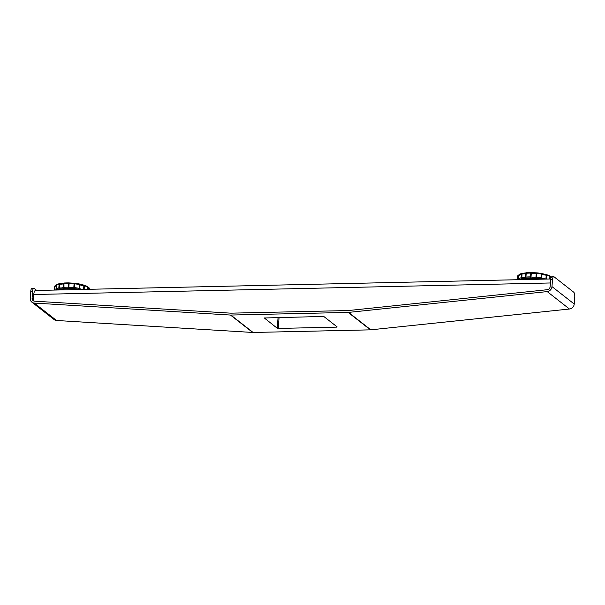 <?xml version="1.0" encoding="UTF-8"?>
<svg xmlns="http://www.w3.org/2000/svg" width="605" height="605" viewBox="0 0 605 605"><rect width="100%" height="100%" fill="white"/><g stroke="black" fill="none" stroke-linecap="round" stroke-linejoin="round"><path stroke-width="0.91" d="M230.845 315.046A5.09 4.598 -51.9 0 1 230.46 315.046L34.273 303.067L56.522 320.484L252.709 332.463A5.09 4.598 128.1 0 0 253.094 332.47L370.426 329.846L348.17 312.43L230.845 315.046L253.094 332.47M370.426 329.846A5.09 4.598 128.1 0 0 370.812 329.823L569.464 309.019A5.09 4.598 128.1 0 0 574.221 304.028L574.75 296.995A3.917 1.354 88.7 0 0 573.706 292.185L554.104 276.84A3.917 1.354 88.7 0 0 553.734 276.697A3.917 1.354 88.7 0 0 552.501 279.578L550.663 279.616L550.134 286.649A3.131 2.828 -51.9 0 1 547.207 289.719L348.556 310.524A3.131 2.828 -51.9 0 1 348.314 310.539L230.989 313.163A3.131 2.828 -51.9 0 1 230.747 313.156L34.561 301.177A3.131 2.828 -51.9 0 1 32.088 298.227L32.617 291.202L30.779 291.239A3.917 1.354 -91.3 0 1 32.012 288.366L33.85 288.32A3.917 1.354 88.7 0 0 32.617 291.202M569.464 309.019L547.207 291.595L348.556 312.399A5.09 4.598 -51.9 0 1 348.17 312.43M264.143 317.844L277.249 328.25L278.058 317.459M264.135 317.988L323.025 316.453L324.023 316.649L337.136 326.912L336.66 327.131L336.705 326.579M279.071 317.436L278.247 328.439L336.66 327.131M278.247 328.439L277.249 328.25M547.207 291.595A5.09 4.598 -51.9 0 0 551.972 286.604L552.501 279.578M550.663 279.616A3.917 1.354 -91.3 0 1 551.896 276.742L553.734 276.697M56.522 320.484A5.09 4.598 128.1 0 1 54.14 319.591L31.891 302.175A5.09 4.598 -51.9 0 0 34.273 303.067M30.779 291.239L30.25 298.273A5.09 4.598 -51.9 0 0 31.891 302.175M33.842 301.04A3.131 2.828 128.1 0 1 33.411 299.263L32.088 298.227M550.731 278.973L35.498 290.491A5.483 1.891 88.7 0 0 33.767 294.514L33.411 299.263M33.85 288.32A3.917 1.354 88.7 0 1 34.22 288.464L36.776 290.46M58.693 289.969A14.86 3.796 4.3 0 1 77.493 289.553M64.1 288.91A9.4 2.405 -175.7 0 0 62.617 289.886M89.086 289.288L89.147 288.434A4.394 1.119 4.3 0 1 87.574 287.791A4.394 1.119 4.3 0 1 87.438 287.67M83.573 289.417L83.853 285.666A4.394 1.119 4.3 0 1 81.357 285.295A4.394 1.119 4.3 0 1 79.731 284.66L79.452 288.434A4.394 1.119 -175.7 0 0 81.07 289.069A4.394 1.119 -175.7 0 0 83.301 289.417M79.202 289.515A5.173 1.323 4.3 0 1 78.665 289.213A16.834 4.303 -175.7 0 0 74.211 288.562A0.786 0.461 -96.8 0 1 73.802 287.617L74.082 283.843A4.394 1.119 4.3 0 1 71.624 283.889A4.394 1.119 4.3 0 1 69.106 283.533L68.826 287.307A4.394 1.119 -175.7 0 0 71.337 287.662A4.394 1.119 -175.7 0 0 73.802 287.617L74.377 287.617A17.621 4.5 4.3 0 1 79.043 288.298L79.323 284.516A17.621 4.5 -175.7 0 0 74.657 283.843L74.211 288.562A5.173 1.323 4.3 0 1 68.342 288.199A16.834 4.303 -175.7 0 0 63.979 288.298A5.173 1.323 4.3 0 1 59.343 288.895A16.834 4.303 -175.7 0 0 56.741 289.697A5.173 1.323 4.3 0 1 56.983 290.007M63.291 287.428L63.578 283.654A4.394 1.119 4.3 0 1 62.088 284.1A4.394 1.119 4.3 0 1 59.645 284.161L59.358 287.935A4.394 1.119 -175.7 0 0 61.801 287.874A4.394 1.119 -175.7 0 0 63.291 287.428L63.669 287.337A17.621 4.5 4.3 0 1 68.244 287.239L68.524 283.465A17.621 4.5 -175.7 0 0 63.956 283.563L63.979 288.298A0.786 0.726 -126.6 0 1 63.291 287.428M56.068 288.819L56.378 285.031L56.099 288.804A17.621 4.5 4.3 0 1 58.821 287.965L59.108 284.191A17.621 4.5 -175.7 0 0 56.378 285.031A0.786 0.688 65.7 0 1 56.757 284.456L59.524 283.601A0.786 0.575 -102.1 0 1 59.713 283.601M54.873 290.052A4.394 1.119 -175.7 0 0 56.106 289.629A4.394 1.119 -175.7 0 0 56.235 289.493M521.608 279.623A14.86 3.796 4.3 0 1 540.416 279.2M527.023 278.557A9.4 2.405 -175.7 0 0 525.541 279.533M551.064 277.642A4.394 1.119 4.3 0 1 550.24 277.256A4.394 1.119 4.3 0 1 549.998 277.029M545.914 279.079L546.209 275.154A4.394 1.119 4.3 0 1 543.691 274.806A4.394 1.119 4.3 0 1 541.982 274.186L541.694 277.96A4.394 1.119 -175.7 0 0 543.403 278.58A4.394 1.119 -175.7 0 0 545.929 278.928L546.489 279.018A17.621 4.5 4.3 0 1 546.633 279.064M541.838 279.17A5.173 1.323 4.3 0 1 540.923 278.746A16.834 4.303 -175.7 0 0 536.416 278.141A0.786 0.484 -97.8 0 1 535.977 277.196L536.264 273.422A4.394 1.119 4.3 0 1 533.837 273.498A4.394 1.119 4.3 0 1 531.303 273.173L531.016 276.946A4.394 1.119 -175.7 0 0 533.557 277.272A4.394 1.119 -175.7 0 0 535.977 277.196L536.552 277.196A17.621 4.5 4.3 0 1 541.271 277.824L541.551 274.05A17.621 4.5 -175.7 0 0 536.832 273.422L536.416 278.141A5.173 1.323 4.3 0 1 530.562 277.846A16.834 4.303 -175.7 0 0 526.267 277.998A5.173 1.323 4.3 0 1 521.797 278.655A16.834 4.303 -175.7 0 0 519.355 279.495A5.173 1.323 4.3 0 1 519.544 279.669M525.571 277.135L525.858 273.362A4.394 1.119 4.3 0 1 524.459 273.823A4.394 1.119 4.3 0 1 522.062 273.921L521.775 277.695A4.394 1.119 -175.7 0 0 524.172 277.604A4.394 1.119 -175.7 0 0 525.571 277.135L525.934 277.037A17.621 4.5 4.3 0 1 530.426 276.878L530.714 273.105A17.621 4.5 -175.7 0 0 526.214 273.263L525.934 277.037A0.786 0.393 85.5 0 0 526.267 277.998A0.786 0.734 -131.4 0 1 525.571 277.135M518.417 279.691A4.394 1.119 -175.7 0 0 518.848 279.442A4.394 1.119 -175.7 0 0 518.916 279.351M230.46 315.046L252.709 332.463M370.812 329.823L348.556 312.399M574.221 304.028L551.972 286.604M550.406 282.966L33.767 294.514M549.718 278.996L549.915 276.417A17.621 4.5 -175.7 0 0 546.769 275.245L546.489 279.018A0.786 0.492 106.7 0 1 546.481 279.064M521.533 273.952A17.621 4.5 -175.7 0 0 518.977 274.836L518.697 278.61A17.621 4.5 4.3 0 1 521.253 277.733L521.533 273.952A0.786 0.59 -103.5 0 1 522.153 273.362L521.533 273.952M517.267 279.722L517.525 276.266A17.621 4.5 -175.7 0 0 517.494 276.462L517.547 276.137A0.786 0.756 -165.8 0 1 518.039 275.615M522.191 273.369L526.093 272.878A0.786 0.734 -131.4 0 0 525.858 273.362L526.214 273.263A0.786 0.393 85.5 0 1 526.547 272.681A0.786 0.393 85.5 0 1 526.668 272.711A16.834 4.303 4.3 0 1 530.857 272.56M531.167 272.605A5.173 1.323 -175.7 0 0 536.506 272.893M536.809 272.855L536.832 273.422L536.264 273.422A0.786 0.484 -97.8 0 1 536.809 272.855A16.834 4.303 4.3 0 1 541.316 273.46L541.982 274.186A0.786 0.688 123.3 0 0 541.694 273.558L546.307 274.602A0.786 0.492 106.7 0 1 546.769 275.245L546.209 275.154L546.292 274.572A0.786 0.786 0 0 1 546.474 274.602L549.59 275.767A0.786 0.635 -64.5 0 1 549.915 276.417L549.832 278.988L550.036 276.538A0.786 0.786 0 0 0 549.59 275.767M541.876 273.747A5.173 1.323 -175.7 0 0 546.285 274.602M518.84 275.857A4.394 1.119 4.3 0 1 517.782 276.145L517.517 279.714M525.011 279.548A10.179 2.601 4.3 0 1 524.777 278.845M530.963 272.56L531.303 273.173L530.714 273.105L530.963 272.56M541.445 273.468A0.786 0.688 123.3 0 1 541.694 273.558A0.786 0.786 0 0 0 541.399 273.437L536.832 272.832A0.786 0.786 0 0 0 536.65 272.84L531.077 272.552A0.786 0.786 0 0 0 530.91 272.53L526.547 272.681A0.786 0.786 0 0 0 526.093 272.878A0.786 0.734 -131.4 0 1 526.463 272.711M522.168 273.339A0.786 0.786 0 0 0 521.956 273.362L519.34 274.269A0.786 0.696 62.9 0 0 518.977 274.836L518.969 274.988M518.364 275.577A0.786 0.514 81 0 0 517.782 276.145L517.525 276.266A0.786 0.756 -165.8 0 1 517.547 276.137A0.786 0.786 0 0 1 518.183 275.562L519.34 275.207M549.839 276.024A0.786 0.741 -137.8 0 1 550.021 276.485M541.694 277.96A0.786 0.688 123.3 0 1 540.923 278.746L541.271 277.824L541.694 277.96M531.016 276.946L530.562 277.846L530.426 276.878L531.016 276.946M521.775 277.695L521.797 278.655A0.786 0.59 -103.5 0 1 521.253 277.733L521.775 277.695M518.697 278.61A0.786 0.696 62.9 0 0 519.355 279.495A0.786 0.703 126.6 0 1 518.682 278.761L518.697 278.61M89.714 289.273A17.621 4.5 -175.7 0 0 89.464 288.585L89.411 289.281M87.203 289.334L87.385 286.959A17.621 4.5 -175.7 0 0 84.405 285.764L84.125 289.402M54.397 290.067L54.669 286.422A17.621 4.5 -175.7 0 0 54.571 286.815L54.73 286.195A0.786 0.756 -156.7 0 1 55.214 285.772M68.652 282.913A16.834 4.303 4.3 0 0 64.38 283.011L63.578 283.654A0.786 0.726 -126.6 0 1 63.85 283.14L59.729 283.586A0.786 0.786 0 0 0 59.524 283.601A0.786 0.575 -102.1 0 0 59.108 284.191L59.729 283.586A5.173 1.323 -175.7 0 0 63.684 283.329M68.97 282.966A5.173 1.323 -175.7 0 0 74.324 283.306M74.649 283.284A16.834 4.303 4.3 0 1 79.066 283.926L79.731 284.66A0.786 0.703 126.2 0 0 79.467 284.048L83.913 285.114A0.786 0.514 107.8 0 1 84.405 285.764L83.853 285.666L83.913 285.084A0.786 0.786 0 0 1 84.095 285.121L87.067 286.316A0.786 0.65 -62.6 0 1 87.385 286.959L87.294 289.334L87.483 287.065A0.786 0.786 0 0 0 87.067 286.316M79.648 284.244A5.173 1.323 -175.7 0 0 83.906 285.114M56.235 285.961A4.394 1.119 4.3 0 1 54.949 286.309L54.669 290.06M62.088 289.893A10.179 2.601 4.3 0 1 61.861 289.19M68.743 282.913A0.786 0.401 103.3 0 1 68.864 282.906A0.786 0.401 103.3 0 1 69.106 283.533L68.524 283.465L68.743 282.913M74.082 283.843A0.786 0.461 -96.8 0 1 74.604 283.276L74.657 283.843L74.082 283.843M79.202 283.934A0.786 0.703 126.2 0 1 79.467 284.048A0.786 0.786 0 0 0 79.149 283.911L74.634 283.253A0.786 0.786 0 0 0 74.453 283.253L68.864 282.906A0.786 0.786 0 0 0 68.698 282.89L64.266 282.989A0.786 0.786 0 0 0 63.85 283.14A0.786 0.726 -126.6 0 1 64.198 283.011M55.501 285.749A0.786 0.492 82.1 0 0 54.949 286.309L54.669 286.422A0.786 0.756 -156.7 0 1 54.73 286.195A0.786 0.786 0 0 1 55.335 285.726L56.651 285.356M87.339 286.634A0.786 0.734 -132.1 0 1 87.46 287.012M88.973 287.851A0.786 0.741 147.4 0 1 89.464 288.585L89.147 288.434A0.786 0.431 -75.8 0 0 88.754 287.814M79.452 288.434A0.786 0.703 126.2 0 1 78.665 289.213L79.043 288.298L79.452 288.434M68.826 287.307A0.786 0.401 103.3 0 1 68.342 288.199L68.244 287.239L68.826 287.307M59.358 287.935L59.343 288.895A0.786 0.575 -102.1 0 1 58.821 287.965L59.358 287.935M56.099 288.804A0.786 0.688 65.7 0 0 56.741 289.697A0.786 0.711 130.1 0 1 56.053 288.956L56.099 288.804M58.987 289.961L77.342 289.553M521.911 279.616L540.257 279.207M517.245 279.722L517.494 276.462M549.862 276.553L551.654 277.264M519.34 274.269A0.786 0.786 0 0 0 518.916 274.912L518.629 278.686A0.786 0.786 0 0 0 518.946 279.374L518.969 279.207M54.329 290.067L54.571 286.815M87.264 287.133L88.89 287.806A0.786 0.786 0 0 1 89.351 288.146L89.714 289.455M56.757 284.456A0.786 0.786 0 0 0 56.295 285.114L56.015 288.887A0.786 0.786 0 0 0 56.295 289.545L56.28 289.349"/></g></svg>
